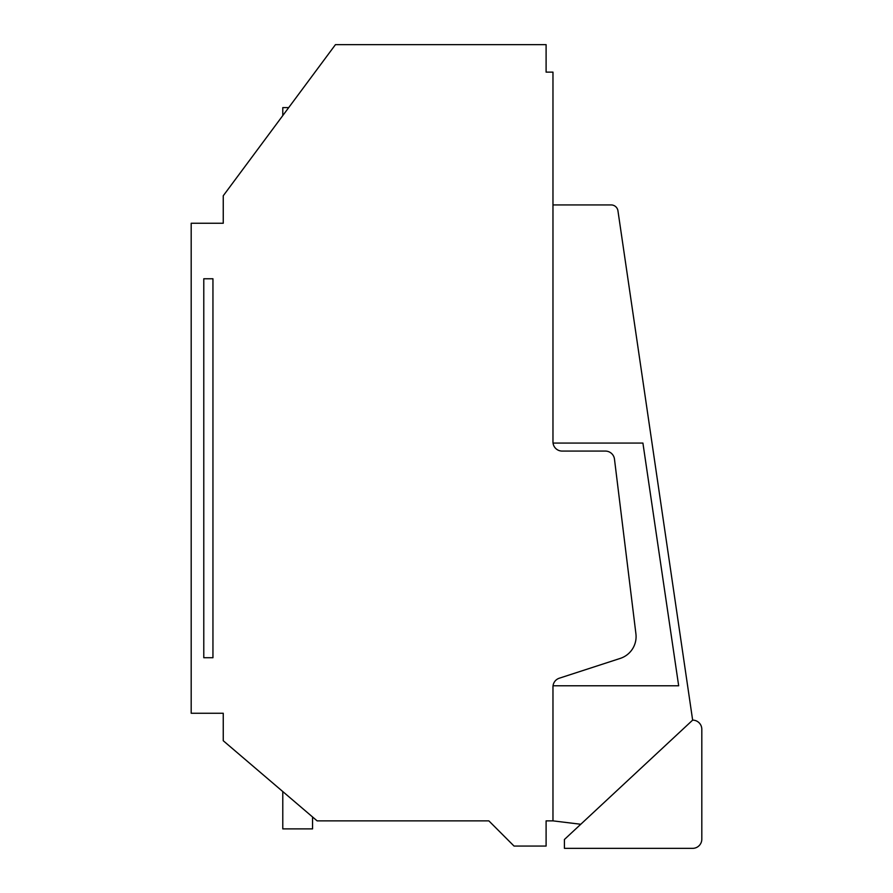 <?xml version="1.0" encoding="UTF-8"?>
<svg xmlns="http://www.w3.org/2000/svg" width="893" height="893" viewBox="0 0 893 893"><rect width="100%" height="100%" fill="white"/><g stroke="black" fill="none" stroke-linecap="round" stroke-linejoin="round"><path stroke-width="1.34" d="M223.25 713.25L191.191 713.25L191.191 223.25L223.25 223.25L223.25 195.768L335.444 44.65L546.103 44.65L546.103 72.132L552.968 72.132L552.968 441.923A9.164 9.164 0 0 0 562.132 451.077L605.376 451.077A9.164 9.164 0 0 1 614.473 459.125L635.916 633.84A22.894 22.894 0 0 1 620.267 658.398L559.297 678.211A9.164 9.164 0 0 0 552.968 686.918L552.968 820.868L546.103 820.868L546.103 846.062L514.044 846.062L488.862 820.868L317.127 820.868L223.25 740.732L223.25 713.25M580.774 824.261L552.968 820.868L546.103 820.868M692.644 720.126A9.164 9.164 0 0 1 701.809 729.28L701.809 839.186A9.164 9.164 0 0 1 692.644 848.35L564.421 848.35L564.421 839.487L692.644 720.126L617.945 210.804A6.865 6.865 0 0 0 611.158 204.932L552.968 204.932M553.046 685.779L678.669 685.779L642.915 443.062L553.046 443.062M282.78 115.588L282.78 107.618L288.696 107.618M203.783 278.772L203.783 657.728L212.947 657.728L212.947 278.772L203.783 278.772M312.55 816.961L312.55 828.883L282.78 828.883L282.78 791.555"/></g></svg>
